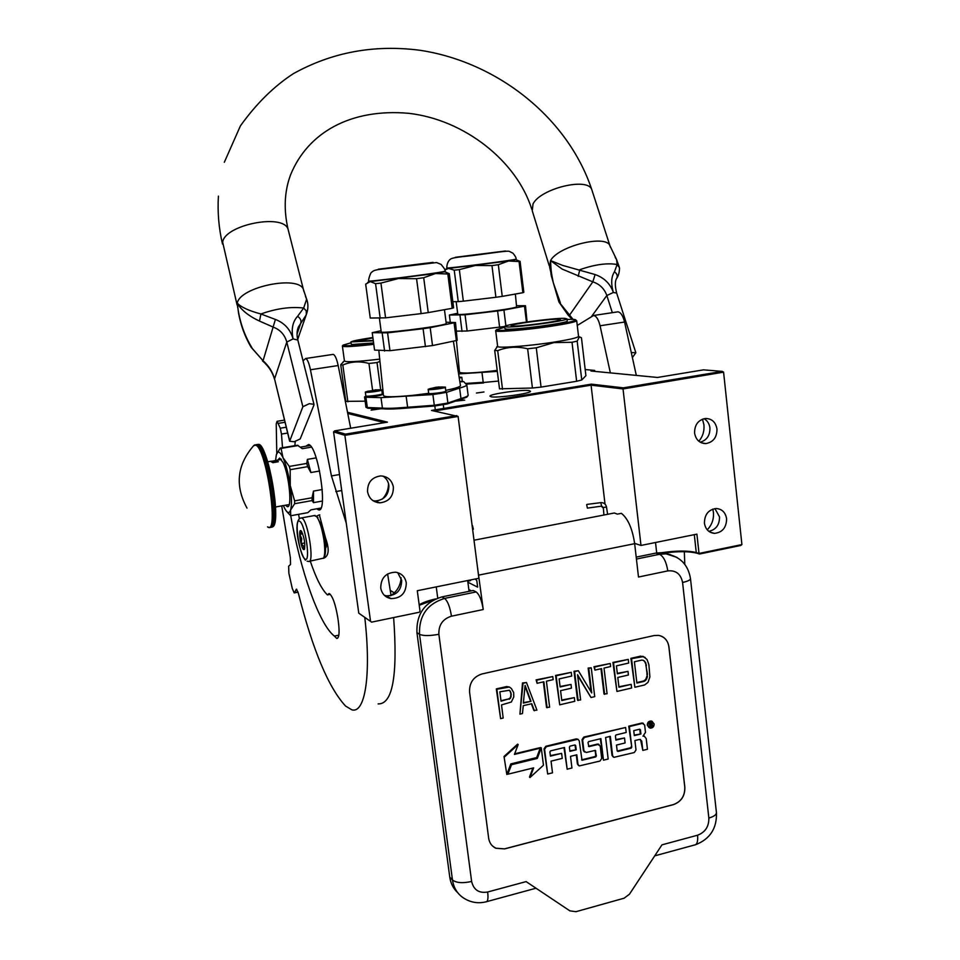 <?xml version="1.0" encoding="UTF-8"?>
<svg xmlns="http://www.w3.org/2000/svg" width="960" height="960" viewBox="0 0 960 960"><rect width="100%" height="100%" fill="white"/><g stroke="black" fill="none" stroke-linecap="round" stroke-linejoin="round"><path stroke-width="1.44" d="M381.672 408.636L371.124 410.136L374.808 408.96M699.492 554.016L699.024 553.44L741.912 544.572L740.796 545.46L699.492 554.016L697.14 553.26C689.376 551.244 678.24 551.172 663.72 553.068M433.092 600.216L419.232 605.268M370.56 621.384L358.776 613.176L333.576 431.904L344.868 435.324L370.56 621.384L371.592 622.128L419.256 612.252L420.024 611.16L417.288 590.724L478.896 578.256L458.1 416.436L431.508 410.448L591.408 384.144L623.364 387.852L722.28 371.388L703.488 369.852L657.504 377.46L591 371.016L594.636 370.428L585.18 369.528M371.592 622.128L358.776 613.176M394.296 592.908L390.336 590.52M594.756 371.376L594.636 370.428M605.016 504.108L591.072 385.164L623.028 388.944L640.98 545.448L696.9 534.132L699.024 553.44L696.264 552.564C688.26 550.536 676.92 550.548 662.22 552.612M435.612 598.932C428.064 600.66 422.58 602.628 419.172 604.836M347.508 412.26L387.432 422.148L334.584 430.896L345.408 434.136L344.868 435.324L458.1 416.436M380.736 588C380.892 577.896 385.848 572.628 395.616 572.196C401.556 573.24 405.108 576.804 406.284 582.888C406.056 593.196 400.944 598.44 390.936 598.596C385.272 597.408 381.864 593.868 380.736 588M367.56 491.712C367.428 482.532 371.784 477.264 380.604 475.908C387.624 476.316 391.884 480.036 393.384 487.08C393.444 496.488 388.932 501.756 379.836 502.848C373.092 502.248 369 498.54 367.56 491.712M394.368 592.836L390.312 590.4M458.844 399.972L464.7 400.152L455.448 401.136M344.772 394.116L343.908 394.248M345.408 434.136L456.792 415.596M476.436 393.036L483.96 391.98L476.436 393.036M491.196 396.804C497.592 398.148 530.832 393.492 530.52 391.296L529.092 390.6C522.18 389.376 489.936 393.924 489.948 396.132L491.196 396.804M712.8 509.088L713.412 512.34C713.964 519.156 711.9 524.988 707.244 529.836M702.468 419.148L703.944 424.884C704.472 431.112 702.78 436.572 698.868 441.264M741.912 544.572L723.588 372.168L722.28 371.388M623.364 387.852L623.028 388.944L723.588 372.168M704.424 523.176C704.532 514.428 708.504 509.544 716.352 508.512C722.1 509.064 725.52 512.472 726.6 518.736C726.468 527.604 722.412 532.476 714.444 533.376C708.84 532.728 705.492 529.32 704.424 523.176M694.584 433.044C694.548 424.8 698.184 419.94 705.492 418.464C711.864 418.608 715.692 422.124 716.976 429.024C716.976 437.376 713.256 442.236 705.804 443.592C699.588 443.328 695.844 439.812 694.584 433.044M640.98 545.448L634.62 543.348M434.256 411L591.072 385.164L591.408 384.144M469.068 591.336L467.664 580.524M384.36 595.308L386.484 595.836C396.396 595.692 401.472 590.496 401.688 580.284L397.68 572.616M373.044 500.712L375.444 500.988C384.468 499.896 388.944 494.688 388.872 485.364C388.236 481.308 386.244 478.2 382.884 476.064M401.1 577.788C400.584 585.528 397.068 591.528 390.552 595.776M388.296 596.964L387.252 597.396M388.524 483.648C388.488 489.576 386.448 494.724 382.38 499.068M378.444 502.26L377.796 502.656M347.748 413.472L384.42 422.652M333.576 431.904L334.584 430.896M708.828 531.336C715.992 529.716 719.556 524.892 719.52 516.876L714.924 508.584M700.212 442.212C706.824 440.232 710.064 435.468 709.92 427.932C709.356 423.732 707.4 420.636 704.064 418.668M416.928 632.616C416.292 614.196 424.608 602.292 441.864 596.904L473.28 590.472L476.136 591.936L444.576 598.416C427.236 603.84 418.884 615.804 419.52 634.32L416.928 632.616L449.76 877.08C450.672 883.368 453.3 888.54 457.656 892.62M676.992 557.4L666.072 553.848L659.556 554.292L655.908 553.08L662.4 552.624L670.452 554.652M655.908 553.08L636.204 557.112M467.892 582.24L477.636 587.136L476.796 580.584L475.248 579M471.372 590.868L468.84 589.56M476.136 591.936C479.376 594.432 481.752 600.3 483.24 609.528L451.464 616.188C449.964 606.888 447.66 600.96 444.576 598.416L441.864 596.904M477.528 567.564L483.24 609.528M612.12 513.432L614.316 513L617.376 514.116L621.384 513.336C627.996 518.592 632.424 528.708 634.656 543.672L638.496 577.032L667.788 570.9C666.384 562.032 663.648 556.5 659.556 554.292L636.432 559.044M673.452 804.624L504.6 848.904L495.912 848.28C491.82 846.312 489.408 842.94 488.652 838.164L469.56 691.98C469.272 682.8 473.412 676.788 481.98 673.956L654.096 635.544L658.584 635.376C664.44 636.612 667.884 640.44 668.928 646.836L684.852 787.356C685.032 795.96 681.228 801.72 673.452 804.624L673.392 804.576C681.168 801.684 684.972 795.924 684.792 787.308L668.868 646.8C668.16 641.796 665.724 638.268 661.56 636.228M667.788 570.9C675.888 570.096 680.808 573.948 682.572 582.456L708.852 818.028C709.008 826.548 705.252 832.284 697.572 835.212L661.968 844.848L629.472 894.18L624.144 898.188L575.928 911.7L569.868 910.848L526.104 881.604L487.668 892.008C488.412 898.56 487.812 901.848 485.868 901.872C478.56 903.6 471.684 902.652 465.228 899.016C458.076 894.984 453.828 888.636 452.472 879.984L449.76 877.08M467.748 581.148L470.52 580.596L469.596 580.14M492.564 846.048L495.864 848.232L504.552 848.844L673.392 804.576M509.424 687.036L506.652 686.556L496.32 688.908L500.616 718.644L503.196 718.032L501.516 704.928L511.332 702.024L513.78 696.972L513.66 692.508L511.38 688.524L509.424 687.036L496.848 689.256L500.616 718.644M531.372 703.788L533.832 710.376L536.94 710.148L526.476 682.524L523.056 683.304L519.924 714.132L522.48 713.532L523.248 705.672L531.768 703.704L534.396 710.748M526.476 682.524L522.504 682.956L519.924 714.132M543.348 681.888L546.528 707.412L549.624 707.184L546.408 681.192L553.164 679.644L552.78 676.548L536.688 680.208L537.084 683.316L543.864 681.768L547.092 707.772M552.78 676.548L536.124 679.86L537.084 683.316M571.26 672.348L555.564 675.444L559.728 704.82L574.788 701.304L574.332 697.62L561.792 700.536L560.568 690.672L571.464 688.152L571.02 684.456L560.124 686.964L559.128 678.924L571.716 676.056L571.26 672.348L556.152 675.78L559.728 704.82M571.02 684.456L560.064 686.496M574.332 697.62L561.732 700.056M578.364 670.74L574.008 671.256L577.524 700.164L580.62 699.936L577.56 674.724L590.988 697.512L594.72 696.648L591.252 667.812L588.768 668.376L591.72 692.94L578.364 670.74L574.608 671.592L578.124 700.524M591.252 667.812L588.156 668.052L591.012 691.764M577.656 675.576L590.988 697.512M600.984 668.748L603.996 693.984L607.08 693.756L604.02 668.052L610.608 666.552L610.248 663.492L594.564 667.056L594.936 670.128L601.548 668.616L604.62 694.332M610.248 663.492L593.964 666.732L594.936 670.128M628.272 659.4L612.912 662.424L616.932 691.452L631.62 688.02L631.188 684.372L618.948 687.228L617.796 677.46L628.416 675.012L627.996 671.364L617.364 673.8L616.428 665.856L628.692 663.06L628.272 659.4L613.536 662.748L616.932 691.452M627.996 671.364L617.316 673.344M631.188 684.372L618.9 686.748M645.144 657.432L640.644 656.124L630.888 658.344L634.86 687.264L644.592 684.984L648.012 682.32L649.884 676.908L648.888 664.692L647.04 659.496L643.38 656.592L631.536 658.656L634.86 687.264M652.368 721.524L651.36 721.032C648.78 720.948 647.412 722.316 647.268 725.148L649.044 727.608M643.392 723.42L641.808 723.036L628.728 726.192L631.788 747.216L631.14 748.176L618.012 751.428L617.172 750.816L616.488 745.068L625.104 742.956L624.528 737.988L615.9 740.1L615.408 735.912L616.056 734.94L626.208 732.468L625.62 727.476L584.376 737.472L582.636 740.052L583.944 750.9L586.2 752.508L595.296 750.372L596.376 755.952L595.728 756.936L582.012 760.224L579.252 740.88L577.932 739.272L546.36 746.676L544.584 749.292L547.68 774.036L552.504 772.836L551.052 761.148L562.248 758.388L561.624 753.372L550.428 756.108L549.9 751.872L550.56 750.876L564.492 747.492L567.168 769.2L571.944 768.012L570.516 756.36L576.816 754.812L577.98 764.352L579.24 765.924L599.988 761.052L601.716 758.472L600.228 746.088L597.984 744.48L588.9 746.604L588 742.584L588.66 741.612L600.876 738.636L603.468 760.176L608.172 759.012L605.604 737.484L610.308 736.344L612.624 755.76L613.896 757.344L634.296 752.532L636 749.976L634.896 740.544L639.54 739.404L641.724 741L642.828 750.408L647.448 749.256L646.212 738.576L644.256 736.188L642.948 736.188L645.492 732.384L644.64 725.004L642.444 723.396L629.364 726.564L631.788 747.216M644.568 736.296L643.764 735.852M640.524 739.44L642.828 750.408M609.756 736.476L612.012 755.364L613.152 756.9M600.336 738.768L603.468 760.176M588.48 746.232L589.26 746.616M599.064 744.528L597.384 744.084L588.66 746.22M576.288 754.944L577.392 763.932L578.484 765.456M563.976 747.624L567.168 769.2M561.624 753.372L550.356 755.58M578.1 739.32L576.396 738.864L545.784 746.28L544.02 748.884L547.68 774.036M581.592 759.84L582.384 760.224M595.104 750.336L595.776 755.556L595.116 756.528L581.784 759.816M625.62 727.476L583.776 737.076L582.036 739.668L583.356 750.504L584.484 752.04M624.528 737.988L615.84 739.572M617.232 751.044L618.012 751.428M631.152 746.82L630.516 747.792L617.388 751.032M540.228 748.164L514.428 754.416L518.172 744.54L517.62 744.144L504.024 756.48L506.82 774.468L510.828 763.896L536.664 757.584L540.228 748.164L539.664 747.756L514.656 753.816M532.872 768.06L529.464 777.084L530.016 777.516L543.456 765.204L541.284 747.9L537.312 758.412L511.488 764.724L507.888 774.204L533.664 767.868L530.016 777.516M541.284 747.9L540.72 747.504L536.748 758.004L510.948 764.304L507.348 773.784L507.888 774.204M574.008 671.256L574.608 671.592M588.156 668.052L588.768 668.376M593.964 666.732L594.564 667.056M612.912 662.424L613.536 662.748M640.644 656.124L641.28 656.436M642.732 656.28L643.38 656.592M630.888 658.344L631.536 658.656M647.916 725.508L650.052 728.1C652.632 728.196 654.012 726.84 654.156 723.996L652.008 721.404C649.428 721.32 648.06 722.688 647.916 725.508M628.728 726.192L629.364 726.564M504.024 756.48L506.82 774.468M518.172 744.54L504.564 756.888M501.036 701.184L499.836 691.8L509.388 690.264L511.08 693.096L510.432 698.388L501.036 701.184M531.024 701.316L523.356 703.092L525.084 685.404L531.024 701.316L523.404 702.588M641.712 660.096L643.404 660.336L645.78 662.904L647.388 676.872L645.72 680.364L644.172 681.348L636.876 683.052L634.404 661.764L641.712 660.096M651.852 722.124L652.752 726.732L651.876 726.948L651.444 724.968L650.412 725.172L650.652 727.248L650.016 727.392L649.476 722.7L651.852 722.124M640.908 733.98L634.308 735.6L633.732 730.644L639.6 729.216L640.428 729.816L640.908 733.98L634.248 735.072M576.204 749.808L569.904 751.344L569.388 747.12L570.048 746.136L574.836 744.972L575.688 745.584L576.204 749.808L569.832 750.816M509.136 690.204L510.408 691.32M509.868 690.96L511.08 693.096M510.54 692.736L511.32 694.968M510.78 694.608L511.128 696.936M510.588 696.576L510.432 698.388M509.88 698.028L508.68 698.94L509.22 699.3M508.68 698.94L500.976 700.716M525 686.304L530.472 700.956M643.164 660.3L644.76 661.272M644.112 660.948L645.78 662.904M645.132 662.592L646.464 665.244M645.816 664.92L647.508 674.352M646.86 674.016L647.388 676.872M646.74 676.536L646.14 678.54L646.788 678.876M646.14 678.54L645.072 680.04L645.72 680.364M645.072 680.04L643.524 681.012L644.172 681.348M643.524 681.012L636.816 682.572M651.612 722.184L652.404 723.744M650.784 722.796L649.56 722.976L649.668 723.912L651.756 723.372M652.524 724.848L652.752 726.732M651.012 724.812L649.764 724.8L650.412 725.172M649.764 724.8L650.652 727.248M640.272 733.608L639.708 729.192M575.616 749.4L575.028 744.96M651.54 723.984L651.348 723.084L650.208 723.348L650.316 724.284M649.56 722.976L650.208 723.348M473.376 529.212L472.44 525.48M586.68 504.588L587.364 508.116L586.68 504.588M323.568 558.036L324.324 556.884C325.752 554.268 325.896 548.592 324.768 539.868L323.388 532.296M309.396 561.264L323.508 558.144C325.008 555.396 325.164 549.42 323.964 540.228C322.212 529.08 319.812 521.244 316.776 516.72L314.304 515.568M321.636 525.744L316.752 516.456M299.604 521.256C293.82 517.26 299.388 556.128 304.992 559.008C310.98 563.844 305.244 523.548 299.604 521.256M300.948 530.712C298.032 528.612 300.84 548.22 303.648 549.588L304.404 549.42C305.364 543.78 304.368 537.708 301.44 531.18L300.948 530.712M301.704 531.564L299.82 534.324L301.728 538.752L301.152 543.624L303.672 546.312L303.732 549.48L304.692 548.712M301.152 543.624L304.728 542.952M299.82 534.324L302.712 533.796M316.344 516.228L318.996 515.004M320.436 522.276L320.904 523.584M324.708 539.424C326.724 543.072 326.988 546.06 325.512 548.376M319.428 515.136L325.56 538.068C329.664 549.576 328.92 556.344 323.316 558.384M318.828 514.992L319.8 514.86M460.428 385.32L460.5 385.752C459.792 386.952 454.92 388.488 445.896 390.36M428.664 393.336L413.64 395.244C393.852 397.224 383.784 397.26 383.448 395.352L378.828 350.484M468.06 394.836L468.132 395.34C467.736 396.216 465.348 397.284 460.956 398.556L460.356 399.456L447.564 403.836L460.356 399.456M365.988 396.276L364.56 396.9L365.916 397.248L381 397.656L432.888 394.56L446.52 392.364L459.612 388.068L460.956 398.556L447.9 403.032L447.276 403.944L434.796 405.984L434.292 405.252L407.616 407.256L408.084 407.988L434.712 405.996L408.084 407.988C396.648 409.008 388.38 409.272 383.244 408.804L383.28 408.804C388.38 409.272 396.624 408.996 408 408M406.2 396.66L407.616 407.256C396.012 408.288 387.612 408.564 382.416 408.096L383.244 408.804M395.424 408.132L415.776 406.644M459.612 388.068C464.016 386.844 466.416 385.824 466.812 384.996L463.74 381.648L462.264 381.42M383.196 392.904L382.452 393.048M382.98 408.792L368.124 408.228L367.32 407.532L382.416 408.096L381 397.656M445.176 271.68L435.564 273.516L423.708 277.728L428.232 312.6L421.128 313.62L416.568 278.7L398.4 278.544L380.94 283.092L385.572 317.844L421.128 313.62M445.032 271.836L449.256 273.66L447.828 274.008L452.208 308.292L428.232 312.6M449.256 273.66L453.612 307.788L452.208 308.292M457.2 340.356L432.516 345.564L430.188 327.66L455.496 322.524L457.2 340.356M454.104 323.088L456.36 340.704M381.072 330.732L372.216 332.664L387.576 332.844L389.964 350.688L432.516 345.564M387.576 332.844L423.096 328.704L425.436 346.632M455.496 322.524L446.076 322.224M372.216 332.664L374.556 350.076L389.964 350.688M382.2 333.264L384.588 351.048M423.096 328.704L430.188 327.66M379.404 318.276L381.204 331.74C376.98 334.392 439.848 326.736 445.656 323.88L446.244 323.544L444.456 309.684M386.328 268.212L425.412 263.28L386.328 268.212M367.62 282.48L370.26 281.592L365.676 284.148L370.248 318.036L385.572 317.844M447.828 274.008L435.564 273.516L370.26 281.592L375.564 283.668L380.196 318.3M416.568 278.7L423.708 277.728M375.564 283.668L380.94 283.092M459.288 378.168L461.808 377.34L462.288 381.096L459.888 381.912M459.12 377.1L461.808 377.34M430.56 388.488L428.16 389.328C427.176 390.444 443.748 388.512 445.332 387.336L445.848 391.296C444.264 392.496 427.692 394.416 428.676 393.288L428.172 389.436M441.468 386.964L445.488 387.192M442.428 387.12L430.92 388.464L436.332 387.216L442.428 387.12M445.104 392.244C443.496 393.432 427.356 395.172 429.816 393.9M438.768 386.964L438.036 387.06M368.148 391.164L365.316 392.076C364.344 393.096 379.944 391.248 381.816 390.12L382.332 393.936C380.46 395.088 364.86 396.936 365.844 395.892L365.34 392.172M378.48 389.748L382.044 389.952M379.032 389.916L368.004 391.2L379.032 389.916M381.624 394.86C379.68 396.024 364.26 397.692 367.008 396.444M382.056 389.904L374.928 389.856M504.72 327.252L496.392 329.736C494.292 331.692 525.648 329.22 551.256 325.296C566.184 323.004 574.356 321.264 575.76 320.076L576.684 320.808C575.268 322.02 566.928 323.808 551.688 326.16C525.528 330.156 493.512 332.676 495.672 330.66L495.756 330.54M567.048 319.476C573.192 319.2 576.096 319.404 575.76 320.076M576.024 320.292L576.684 320.808M578.52 336.204L578.556 336.468C577.236 337.848 568.92 339.756 553.608 342.18C527.388 346.296 495.3 348.552 497.616 346.236L494.7 350.424L497.7 350.652C507.132 346.86 517.104 346.224 527.64 348.78L536.28 347.808L553.92 342.6L572.016 342.276L576.636 381.276L541.056 387.096L536.28 347.808M585.912 375.708L581.76 379.968L577.176 341.124L579.396 336.84L581.448 337.764L585.912 375.708M527.64 348.78L532.428 388.02L499.5 388.824L494.7 350.424M495.72 330.9L497.628 346.224L496.692 346.944M502.512 389.256L497.7 350.652M532.428 388.02L541.056 387.096M581.76 379.968L576.636 381.276M577.176 341.124L572.016 342.276M558.588 319.236L560.508 319.644C560.904 321.168 520.752 326.58 512.7 326.076L511.068 325.668C511.08 324.096 549.78 318.864 558.588 319.236M504.648 326.652L504.9 328.656L506.916 329.184C516.948 329.892 567.816 323.028 567.24 321.06L566.976 318.864C567.552 320.784 516.672 327.636 506.652 326.976L504.624 326.46C504.72 324.48 553.284 317.904 564.504 318.348L566.976 318.864M351.012 342.792L343.044 345.132C343.584 346.272 353.796 345.72 373.668 343.464M342.384 345.984L342.36 346.02C342.924 347.208 353.4 346.632 373.788 344.328M380.676 389.664L377.028 362.556L379.956 361.392M365.136 401.172L345.768 401.352L340.728 364.74L342.828 365.028C350.988 361.488 359.7 360.96 368.952 363.468L377.028 362.556M344.184 361.08L340.728 364.74M347.892 401.832L342.828 365.028M372.564 390.144L368.952 363.468M342.42 346.284L344.424 360.888C345.264 362.388 357.036 361.788 379.716 359.124M373.26 340.44L357.06 341.16L372.912 337.86M350.928 342.168L351.192 344.052L352.2 344.484L373.596 342.96M372.864 337.512C359.82 339.456 352.5 340.944 350.904 341.952L373.32 340.824M497.196 370.404L488.532 371.448C469.752 373.368 460.056 373.536 459.444 371.964L456.42 340.68M498.528 381.06L466.08 384.108L483.6 382.98M458.616 373.908L497.316 371.376M459.252 369.972L458.124 370.188M465.396 383.46L483.216 382.296L481.992 372.66M516.228 259.56L508.512 261L498.324 264.72L502.236 296.376L495.9 297.276L491.964 265.584L475.344 265.476L459.336 269.628L463.344 301.164L495.9 297.276M522.864 292.704L523.836 292.308L520.056 261.276L519.06 261.54L522.864 292.704L502.236 296.376M526.428 322.008L524.496 306.168L525.48 305.724L527.064 321.924M457.656 313.272L449.376 315.036L465.072 314.796L467.124 331.008L504.6 326.508M465.072 314.796L497.604 310.968L499.62 327.252M524.496 306.168L503.928 310.044L505.884 325.848M525.48 305.724L516.792 305.724M449.376 315.036L450.312 322.356M456.6 331.128L467.124 331.008M459.972 315.228L462.024 331.392M497.604 310.968L503.928 310.044M456.168 301.656L457.764 314.1C454.296 316.308 512.772 309.204 516.6 306.936L515.364 294.036M462.588 256.38L498.288 251.88L462.588 256.38M446.784 267.96L448.656 268.428L444.852 269.928M519.06 261.54L508.512 261L448.656 268.428L454.236 270.18L458.244 301.632L463.344 301.164M452.832 301.68L458.244 301.632M491.964 265.584L498.324 264.72M454.236 270.18L459.336 269.628M457.584 367.44L458.16 371.124M319.632 471.012L310.872 472.536L307.656 466.668L290.16 469.68L289.32 466.428L283.02 457.728L281.04 448.404L280.26 448.104L276.456 454.488M322.272 489.54L313.488 491.1L312.06 497.76L294.624 500.868L290.256 485.664L290.16 469.68M322.38 501.048L313.5 502.644L312.06 500.592L294.648 503.712L290.544 510.168C291.9 505.344 291.804 497.172 290.256 485.664C288.504 474.06 286.092 464.748 283.02 457.728M320.928 508.044L310.956 509.844L307.824 512.652L290.712 515.76L290.544 510.168C289.164 513.9 287.136 513.156 284.448 507.96L283.368 505.548M286.668 511.452L290.712 515.76C300.66 571.512 319.116 624.336 334.404 636.096L338.832 635.172M311.424 447.156L302.28 448.692L297.48 445.224L280.26 448.104M298.296 445.524L281.04 448.404M316.188 457.884L307.38 459.384L306.804 463.428L289.32 466.428M307.38 459.384L310.872 472.536M306.804 463.428L307.656 466.668M294.624 500.868L294.648 503.712M312.06 497.76L312.06 500.592M313.488 491.1L313.5 502.644M283.008 457.692C279.972 451.416 277.752 450.492 276.324 454.932L275.556 460.62M285.564 505.212L287.232 506.604C292.404 509.064 289.272 475.236 283.092 462.564L279.672 458.076L277.752 460.092M302.28 448.692L300.804 447.396M280.932 458.964L280.716 459.588M298.56 514.332L299.388 518.7M310.272 561.096C316.02 578.196 321.744 589.464 327.432 594.9L330.336 594.324M281.712 505.848L290.364 557.724L290.52 564.504L288.636 566.208L288.888 573.336L292.26 588.396L294.204 592.908L296.496 589.164L298.368 593.304C312.732 649.908 328.464 687.492 345.564 706.056L351.828 709.812C364.98 713.904 371.436 675.744 364.776 617.364M332.724 354.456L333.252 354.372C335.076 355.092 336.708 358.812 338.172 365.544L350.7 428.232M378.108 703.908C392.664 704.412 397.836 675.624 393.636 617.556M391.044 595.464L387.612 573.948M282.54 448.152L281.484 434.076L280.272 428.196L277.08 421.308L276.228 423.984L276.792 453.576M334.404 636.096L336.732 638.436C339.144 638.16 339.696 632.64 338.388 621.876L337.824 617.856C335.46 603.924 332.544 595.8 329.088 593.472L327.432 594.9M295.272 441.54L294.84 445.692M346.272 523.212L331.452 475.932L310.44 369.756C309 362.988 307.416 359.232 305.7 358.488L303.036 360.816M325.296 540.72L325.452 546.816M316.74 508.8L318.432 509.832C328.308 513.756 318.228 446.16 308.64 444.504L305.856 446.232M617.1 311.964L617.952 311.832C620.784 312.348 622.98 315.744 624.564 322.044L636.312 375.408M684.792 564.324L684.324 551.7M610.356 372.888L600.06 325.764C598.5 319.428 596.34 316.008 593.592 315.48L577.26 325.464M313.968 404.976L313.956 404.316L309.288 403.68L302.868 406.74L289.644 441.24L294.144 441.768L300.18 438.948L313.968 404.976M297.36 330.408L298.404 326.964L306.024 315.228L307.788 308.784M289.572 440.952L274.548 378.888C272.592 371.892 268.752 365.856 263.064 360.756L250.944 346.944C244.908 336.6 240.768 325.296 238.536 313.044L237.288 303.192C241.296 307.284 249.18 310.872 260.928 313.98L275.4 319.44C284.436 322.92 290.34 329.4 293.1 338.892C291.108 329.28 292.596 321.756 297.576 316.332C300.528 318.396 301.56 320.724 300.696 323.316L297.036 333.996M297.576 316.332L303.648 308.052L306.636 299.184L305.472 296.34M251.88 347.688C243.744 334.236 238.884 319.404 237.288 303.192C241.188 309.996 248.592 315.96 259.5 321.084L273.384 327.192C280.224 329.76 284.7 334.716 286.8 342.06L302.868 406.74M299.532 333.984L297.708 339.54M615.216 257.436L616.572 259.524L617.136 264.516L614.448 271.836C611.208 276.756 610.848 283.632 613.356 292.476C610.284 283.728 604.2 277.752 595.104 274.548L562.68 265.416L550.536 260.592C550.332 260.052 550.428 271.992 551.34 275.928L558.864 301.8L573.072 319.38M251.172 347.328L263.064 360.756L275.4 319.44M591.78 316.152L606.84 295.512C604.392 288.684 599.712 284.124 592.812 281.856L562.128 269.076L550.536 260.592C551.1 273.012 551.592 273.828 553.284 282.708L560.352 302.796M595.104 274.548L592.812 281.856L569.484 315.228L568.104 315.06L558.996 302.088M619.56 268.812L619.464 267.684C619.632 275.076 616.44 278.532 616.74 278.328L616.74 278.328C617.868 275.868 617.112 273.708 614.448 271.836M631.284 352.572L635.844 352.74L632.376 357.576M273.756 461.304L271.884 461.556M253.584 445.716L255.624 445.164C266.484 447.576 279.36 536.628 267.528 526.872M255.024 444.78L253.872 445.44C237.036 464.736 234.744 485.628 246.996 508.092M259.392 445.692C268.548 447.132 281.292 521.112 273.06 525.072M283.596 505.512L275.556 507.012M275.676 460.596L278.34 461.748L276.66 460.284L271.512 461.304M278.34 461.748L272.88 462.684L270.492 461.328M272.112 461.748L273.408 461.196M272.748 461.688L274.38 461.472M272.484 461.532L273.42 461.268M276.108 461.172L274.368 461.016L275.748 460.908M275.664 461.748L276.504 461.712L275.904 461.064M272.028 461.676L272.736 461.604M275.604 460.98L274.944 461.088M697.14 553.26L696.264 552.564L694.296 534.66M656.7 552.924L655.524 542.508M437.724 598.08L436.248 586.884M451.464 616.188C442.752 618.936 438.552 624.972 438.876 634.284C429.696 635.976 423.24 635.988 419.52 634.32L452.472 879.984C456.3 882.936 462.684 883.428 471.624 881.448C473.652 889.944 479.004 893.46 487.668 892.008M438.876 634.284L471.624 881.448M478.812 575.1L634.656 543.672M682.572 582.456C687.576 581.34 690.216 580.104 690.504 578.748L690.48 578.484M708.852 818.028C713.724 816.624 716.256 814.86 716.448 812.712L716.4 812.292M697.572 835.212C698.112 841.524 697.044 844.8 694.356 845.04L654.72 855.852M641.808 723.036L642.444 723.396M641.088 740.616L641.724 741M612.012 755.364L612.624 755.76M597.384 744.084L597.984 744.48M595.116 756.528L595.728 756.936M595.776 755.556L596.376 755.952M595.176 750.576L595.776 750.972M582.036 739.668L582.636 740.052M583.776 737.076L584.376 737.472M630.516 747.792L631.14 748.176M650.64 724.596L651.288 724.968M639.78 729.444L640.428 729.816M650.64 722.712L651.288 723.084M607.62 514.308L606.504 507.072L603.3 507.492L603.936 515.016M603.3 507.492L601.632 506.136L587.508 508.104M600.792 502.632L601.632 506.136M307.104 561.192L308.58 561.42C314.748 564.024 308.028 520.344 301.896 518.064L300.768 518.004M446.52 392.364L447.9 403.032L434.292 405.252L432.888 394.56M365.916 397.248L367.32 407.532L365.952 407.148L364.572 397.02M433.068 262.368L378.36 269.208L433.068 262.368M445.188 271.776L445.116 271.212C445.752 270.672 444.408 268.416 441.108 264.42L436.608 262.56L391.668 267.984C377.748 269.7 374.328 269.484 371.568 272.376C370.644 272.052 367.884 280.776 368.784 280.932C363.528 282.564 437.592 273.252 444.42 271.416L445.104 271.116M462.276 381.012L461.928 381.9M445.992 391.044L445.608 392.004M435.48 388.428L435.396 387.756M436.476 388.296L436.332 387.216M382.536 393.66L382.08 394.656M372.3 391.176L372.216 390.54M373.404 390.756L373.296 390M505.464 251.004L455.28 257.304L505.464 251.004M516.24 259.62L516.18 259.092C516.192 257.724 515.112 255.768 512.952 253.2L509.28 251.34C506.568 250.416 482.628 254.568 467.544 256.104C452.928 257.652 450.984 258.24 449.388 260.112C447.708 262.056 446.844 264.648 446.784 267.888C442.488 269.244 511.32 260.604 515.808 259.212L516.168 259.032M296.748 589.308L296.124 589.428M294.576 592.644L297.996 591.972M278.424 423.348L285.024 422.28M280.272 428.196L286.224 427.224M281.484 434.076L287.652 433.068M310.44 369.756L338.172 365.544M339.504 474.528L331.452 475.932M341.724 490.524L335.796 491.58M600.06 325.764L624.564 322.044M289.632 440.7L274.548 378.888L286.8 342.06L293.1 338.892L297.84 340.104M259.5 321.084L260.928 313.98C276.384 308.484 290.628 306.504 303.648 308.052L306.204 310.812L306.348 314.508M303.972 291.732L303.396 289.428C298.62 274.824 239.532 286.992 237.288 303.192L237.648 307.32M237.084 304.944L222.66 242.208C224.556 224.892 282.948 213.252 288.012 229.032L288.624 231.456M592.2 190.908L591.756 189.54C587.724 176.964 540.288 188.592 533.016 204L532.248 210.78L549.168 265.56M550.908 272.688L549.6 266.94L550.536 260.592C558.228 246.06 606.216 234.156 609.948 245.796L610.368 247.092M617.124 264.516C607.2 262.764 594.756 264.492 579.804 269.7L578.184 276.372M224.316 162.288L240.372 125.964C256.2 103.788 273.852 86.364 293.328 73.68C332.064 52.164 374.28 44.376 420 50.28C497.82 62.088 567.96 118.092 591.756 189.54L609.948 245.796L616.572 259.524L619.464 267.684L617.136 264.516M612.324 312.672L606.84 295.512L613.356 292.476L616.656 293.052C614.868 285.804 614.904 280.896 616.74 278.328M616.716 293.256L635.844 352.74M256.26 444.66L257.532 444.444L256.392 444.78C266.844 446.82 279.96 532.668 269.052 527.292L268.704 527.244M271.632 526.908C283.26 529.008 267.408 440.064 258 444.528L257.82 444.54C268.32 446.58 281.424 532.392 270.48 527.028L270.408 527.04M386.484 595.836L390.936 598.596M375.444 500.988L379.836 502.848M709.98 532.104L714.444 533.376M701.46 442.824L705.804 443.592M662.4 552.624L666.072 553.848C680.052 556.344 688.188 564.648 690.504 578.748L716.448 812.712C716.976 828.36 710.052 839.016 695.676 844.692M535.992 888.216L486.816 901.62M614.316 513L474.012 540.216M652.008 721.404L651.36 721.032M643.296 723.396L642.66 723.024M598.932 744.492L598.32 744.096M651.444 724.968L650.796 724.596M651.348 723.084L650.7 722.712M606.504 507.072C605.784 504.084 603.924 502.608 600.936 502.62L587.016 504.396M602.796 507.624L601.428 506.304M317.94 517.56L316.776 516.72M315.12 515.424L301.5 517.908C292.104 518.4 299.184 553.176 305.46 560.172M453.408 341.304L460.5 385.752M466.812 384.996L468.132 395.34L467.436 396.528C465.084 397.5 471.024 395.736 460.548 399.408M447.276 403.944L434.784 405.984M368.124 408.228L383.016 408.804M367.884 408.216L365.988 407.292M444.888 271.884L449.112 273.708M461.82 377.304L459.132 377.148M431.016 388.404L428.196 389.28M445.188 392.232L432.18 394.32C429.6 394.464 428.436 394.116 428.676 393.288M445.5 387.144L439.308 387.036M435.42 387.72L435.516 388.428M443.304 404.88L443.772 408.432M434.808 405.984L435.312 409.824M368.052 391.176L365.364 392.028M381.696 394.848C375.432 396.672 363.936 397.74 365.856 396M372.252 390.492L372.348 391.176M371.856 408.372L372.012 409.536M496.392 329.736L495.672 330.66M576.708 320.772L578.556 336.456L579.396 336.84M343.044 345.132L342.384 345.996M344.424 360.9L342.984 362.004M516.012 259.692L519.864 261.348M446.82 268.464L445.32 269.604M280.356 448.116L297.576 445.236M300.48 447.132L310.104 445.524M287.232 506.604L288.072 506.46M298.056 592.152L294.396 592.872M284.496 420.108L277.08 421.308M336.732 638.436L337.56 638.256M333.252 354.372L305.7 358.488M318.432 509.832L319.68 509.604M617.952 311.832L593.592 315.48M297.576 329.388L298.404 326.964C296.868 330.612 296.64 334.872 297.756 339.744L313.956 404.316M297.672 339.372L306.408 314.34C308.328 308.808 308.4 303.756 306.636 299.184L303.396 289.428L288.012 229.032C283.572 209.376 284.424 191.328 290.556 174.888C307.896 132.228 351.12 108.216 408.696 113.316C464.556 119.676 516.828 161.148 531.792 209.28M218.412 196.128C217.428 212.088 218.784 228.072 222.492 244.08M274.5 379.164C272.484 372.096 268.476 365.988 262.464 360.852M572.1 319.356L568.296 315.252M284.496 505.404L289.176 504.564M267.72 461.796L271.224 461.196M276.66 460.284L281.364 459.48M275.712 461.124L275.112 461.904"/></g></svg>
